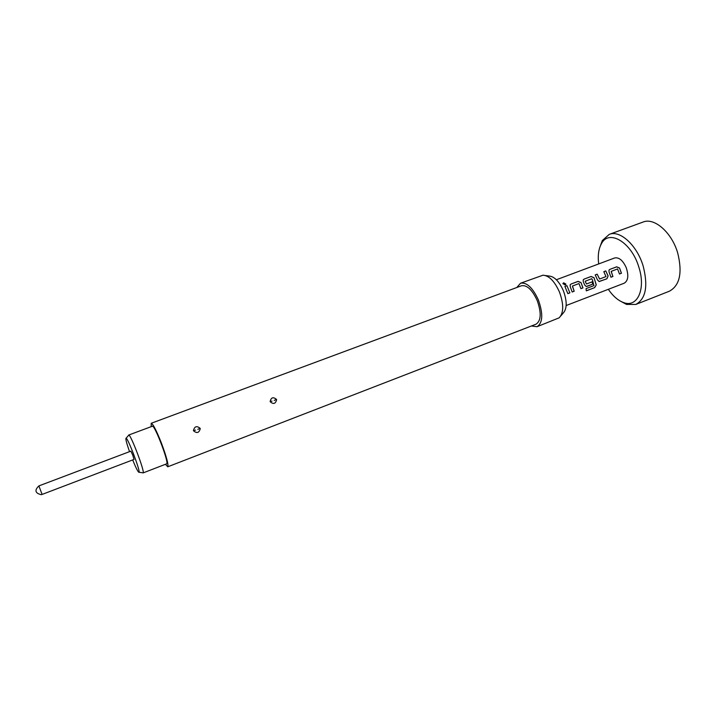 <?xml version="1.0" encoding="UTF-8"?>
<svg xmlns="http://www.w3.org/2000/svg" width="716" height="716" viewBox="0 0 716 716"><rect width="100%" height="100%" fill="white"/><g stroke="black" fill="none" stroke-linecap="round" stroke-linejoin="round"><path stroke-width="1.07" d="M565.801 284.458L563.564 282.901L562.928 283.491M565.228 284.923L565.917 284.082L563.59 282.793L562.919 283.67L565.228 284.923M619.68 300.72L626.509 304.416L635.826 304.443L669.344 291.224C679.824 285.505 682.599 272.733 677.685 252.909C671.706 232.324 654.281 217.279 643.102 222.041L609.253 234.374L602.29 240.576L599.632 247.861M635.826 304.443C645.823 298.885 648.266 286.096 643.165 266.057C637.016 245.239 619.931 229.782 609.253 234.374M608.314 289.318C613.039 296.2 618.177 300.63 623.726 302.617C637.267 307.916 646.065 289.201 638.896 267.31C631.637 242.205 608.797 228.816 601.404 243.771C598.567 248.935 597.663 255.657 598.692 263.935M564.879 286.364L567.851 293.641L569.873 292.871L566.902 285.595L564.879 286.364M570.249 286.686L572.165 292.003L574.178 291.233L572.469 286.015L578.976 283.554L580.945 288.655L582.949 287.895L581.043 282.605L578.116 281.361L571.082 284.019L570.133 284.914L570.249 286.686M583.307 281.746L584.596 284.879L586.091 286.4L587.084 286.319L592.794 284.154L592.123 281.844L586.458 284.001L585.24 281.2L591.738 278.721L592.481 280.054L593.922 285.612L586.046 288.611L586.297 290.839L594.647 287.644L596.276 284.87L594.003 277.701L591.103 276.465L584.122 279.097L583.2 279.947L583.307 281.746M595.202 274.917L597.529 279.965L599.041 281.486L606.899 278.784L608.117 275.946L605.79 270.916L603.821 271.659L605.969 276.591L599.587 279.016L597.18 274.165L595.202 274.917M609.074 271.999L610.954 277.235L612.914 276.492L611.231 271.346L617.559 268.956L619.492 273.986L621.443 273.252L619.564 268.026L616.691 266.808L609.844 269.386L608.976 270.165L609.074 271.999M556.377 279.75L614.623 257.975C618.901 257.116 622.723 260.23 626.088 267.319C628.863 275.418 628.227 280.717 624.191 283.214L566.159 305.535M128.513 435.418L128.826 435.051C130.956 434.907 144.847 471.531 143.155 472.837L142.681 472.775M166.533 463.861L166.667 463.807C169.334 463.136 154.486 424.194 152.338 426.235L128.683 435.042M132.675 459.94C136.031 468.121 138.125 472.247 138.976 472.309L139.02 472.247C140.452 471.047 127.985 438.183 126.114 438.237L125.909 438.308C125.649 439.57 126.857 444.018 129.533 451.653M132.693 454.955L134.008 459.43L42.11 494.425L38.879 485.904L130.867 451.152L132.693 454.955M276.609 399.716C275.562 403.833 273.449 404.513 270.254 401.774L270.156 401.461C271.122 397.398 273.244 396.718 276.51 399.403L274.21 400.414M200.238 428.66C199.12 432.894 196.891 433.619 193.562 430.826L193.463 430.513C194.546 426.315 196.766 425.59 200.14 428.338L197.831 429.349M165.441 464.29L167.741 466.796L536.033 324.187C541.117 320.804 541.52 312.946 537.242 300.622C532.239 289.765 526.985 284.816 521.463 285.774L151.228 423.272L151.166 426.673M167.741 466.796C168.672 464.836 166.559 456.906 161.395 443.016C156.392 430.432 153 423.845 151.228 423.272M531.362 325.995L537.054 326.702L559.196 317.806C563.769 312.847 563.859 304.255 559.465 292.047C554.614 281.272 549.136 275.651 543.032 275.186L520.559 283.214L516.773 287.519M537.054 326.702C542.8 322.88 543.256 313.984 538.414 300.022C532.749 287.734 526.797 282.131 520.559 283.214M560.807 315.917L563.08 313.25C567.108 308.873 567.206 301.373 563.376 290.732C559.142 281.343 554.336 276.439 548.957 276.018L545.485 275.535M566.902 285.595L569.873 292.871M566.857 285.675L564.906 286.409M567.842 293.605L569.793 292.862M572.406 286.212L574.178 291.233M580.936 288.62L582.949 287.895M582.869 287.886L581.043 282.605M580.98 282.659L578.072 281.442L571.082 284.019M571.028 284.1L570.285 284.628M572.156 291.967L574.098 291.224M586.288 290.75L594.647 287.644M594.557 287.59L596.276 284.87M596.186 284.843L594.003 277.701M593.94 277.754L591.049 276.537L584.122 279.097M584.077 279.168L583.352 279.688M586.323 286.436L592.794 284.154M592.043 281.88L592.705 284.145M585.232 281.361L586.458 284.001M599.256 281.522L606.899 278.784M606.81 278.775L608.117 275.946M608.036 275.964L605.79 270.916M605.736 270.997L603.848 271.704M597.18 274.165L599.587 279.016M597.126 274.246L595.229 274.962M611.169 271.543L612.914 276.492M619.483 273.951L621.443 273.252M621.354 273.244L619.564 268.026M619.501 268.079L616.637 266.88L609.844 269.386M609.79 269.467L609.11 269.941M610.945 277.199L612.824 276.483M272.017 401.139L270.156 401.461M195.531 430.11L193.463 430.513M601.404 243.771L602.29 240.576M139.02 472.247L143.155 472.837M126.114 438.237L128.826 435.051M38.879 485.904C34.377 490.218 35.129 493.145 41.134 494.684L42.11 494.425M143.057 472.936L166.604 463.843M623.726 302.617L626.509 304.416"/></g></svg>
